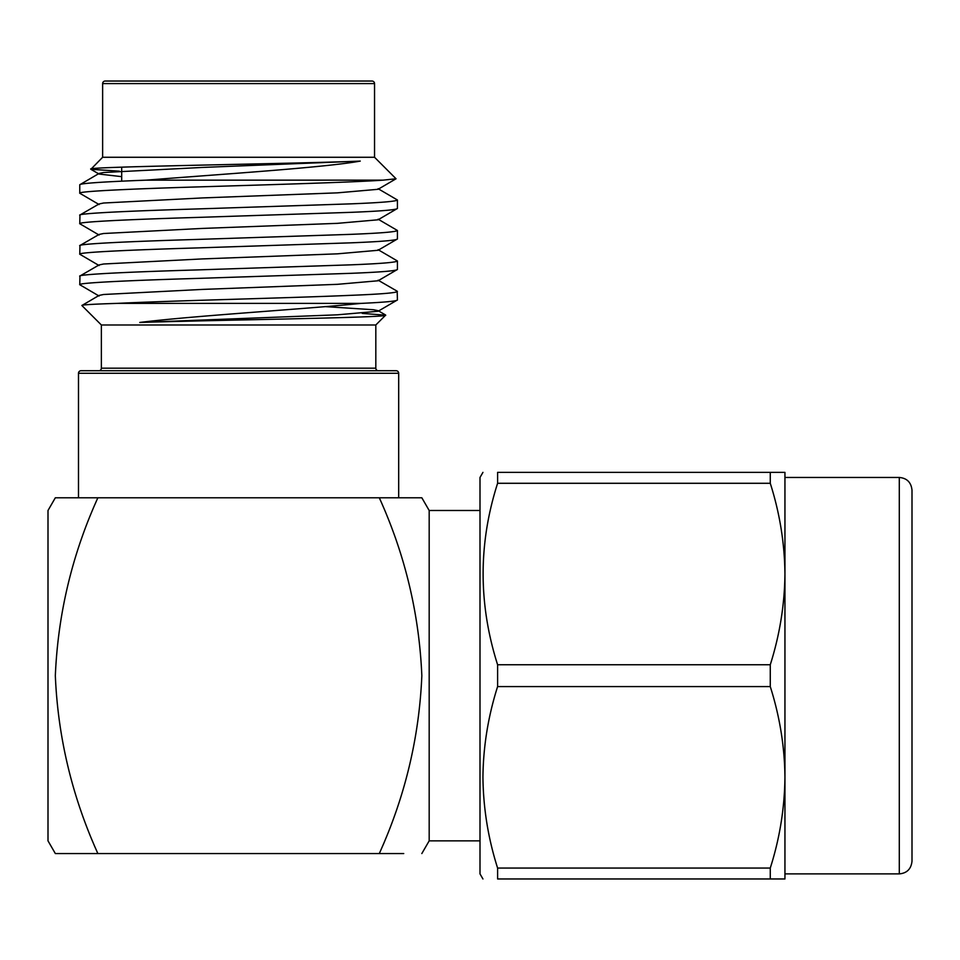 <?xml version="1.0" encoding="UTF-8"?>
<svg xmlns="http://www.w3.org/2000/svg" width="960" height="960" viewBox="0 0 960 960"><rect width="100%" height="100%" fill="white"/><g stroke="black" fill="none" stroke-linecap="round" stroke-linejoin="round"><path stroke-width="1.44" d="M480 840.852L429.18 840.852L429.18 510.492L421.836 497.784L379.296 497.784C405.024 554.508 419.208 613.8 421.836 675.672C419.256 737.304 405.072 796.596 379.296 853.548L73.38 853.548M403.74 853.548L379.296 853.548M57.936 853.548L55.332 853.548L48 840.852L48 510.492L55.332 497.784M97.872 853.548L55.332 853.548L97.872 853.548C72.108 796.596 57.924 737.304 55.332 675.672C57.972 613.8 72.144 554.508 97.872 497.784L55.332 497.784L97.872 497.784L78.492 497.784L78.492 373.272A2.544 2.544 0 0 1 81.036 370.728L396.144 370.728A2.544 2.544 0 0 1 398.688 373.272L398.688 497.784M379.296 497.784L97.872 497.784M899.292 477.456C906.936 478.14 911.172 482.376 912 490.164L912 861.18C911.172 868.968 906.936 873.204 899.292 873.888L899.292 477.456L784.944 477.456M482.94 878.964L480 873.888L480 477.456L482.94 472.38M770.268 878.964L770.268 868.056C779.7 838.512 784.584 808.26 784.944 777.312L784.944 878.964L497.604 878.964C478.296 878.964 478.296 878.964 497.604 878.964L497.604 868.056C488.184 838.5 483.288 808.26 482.94 777.312C483.228 746.712 488.124 716.46 497.604 686.58L497.604 664.764C478.296 603.984 478.296 543.492 497.604 483.288L497.604 472.38C478.296 472.38 478.296 472.38 497.604 472.38C478.296 472.38 478.296 472.38 497.604 472.38L784.284 472.38M784.944 472.38L784.944 574.02C784.608 604.728 779.712 634.968 770.268 664.764L770.268 686.58C779.76 716.46 784.644 746.712 784.944 777.312L784.944 574.02C784.62 543.228 779.724 512.988 770.268 483.288L770.268 472.38M770.268 868.056L497.604 868.056M770.268 686.58L497.604 686.58M770.268 664.764L497.604 664.764M770.268 483.288L497.604 483.288M374.544 83.58L102.636 83.58A2.544 2.544 0 0 1 105.18 81.036L372 81.036A2.544 2.544 0 0 1 374.544 83.58L374.544 157.272L102.636 157.272L90.864 169.296L119.388 171.168M374.544 157.272L396.048 178.776L383.112 180.144L146.364 180.144C217.644 174.444 325.404 167.568 360.264 161.088C298.8 163.752 84.372 166.596 90.792 169.104M396.048 178.776L378.084 189.3L337.416 192.852L202.416 197.928L103.584 203.016L99.072 203.952L79.98 214.98L79.764 223.728C77.172 221.892 130.476 219.384 197.484 217.416L350.892 212.34C380.796 211.152 396.3 209.868 397.416 208.476L378.084 219.792L337.416 223.344L202.416 228.42L103.584 233.508L99.072 234.444L79.98 245.484L79.764 254.22C77.172 252.384 130.476 249.888 197.484 247.92L350.892 242.832C380.796 241.644 396.3 240.36 397.416 238.98L378.084 250.284L337.416 253.836L202.416 258.912L103.584 264L99.072 264.936L79.98 275.976L79.764 284.712C77.172 282.876 130.476 280.38 197.484 278.412L350.892 273.324C380.796 272.136 396.3 270.852 397.416 269.472L378.084 280.776L337.416 284.328L202.416 289.416L103.584 294.492L99.072 295.428L81.876 305.508C81.552 304.824 93.312 304.116 117.156 303.384L361.104 303.384C305.016 309.144 193.872 315.708 139.764 322.452C220.824 319.932 390.324 317.604 385.632 315.168L362.244 313.404M146.364 180.144C102.612 181.812 80.412 183.348 79.764 184.752L79.764 193.236C77.172 191.388 130.476 188.892 197.484 186.924C269.064 184.74 354.852 182.232 383.112 180.144M360.264 161.088L202.416 167.436L103.584 172.512L99.072 173.448L79.764 184.752M378.108 188.7L397.416 199.992C396.3 201.384 380.796 202.668 350.892 203.856L197.484 208.932C130.476 210.9 77.172 213.396 79.764 215.244M397.416 199.992L397.416 208.476M378.108 219.192L397.416 230.484C396.3 231.876 380.796 233.16 350.892 234.348L197.484 239.424C130.476 241.392 77.172 243.9 79.764 245.736M397.416 230.484L397.416 238.98M378.108 249.684L397.416 260.988C396.3 262.368 380.796 263.652 350.892 264.84L197.484 269.916C130.476 271.884 77.172 274.392 79.764 276.228M397.416 260.988L397.416 269.472M99.084 204.54L79.764 193.236M99.084 235.032L79.764 223.728M99.084 265.536L79.764 254.22M378.108 280.188L397.188 291.216L397.416 299.964C396.816 301.152 384.708 302.292 361.104 303.384M99.084 296.028L79.764 284.712M385.632 315.168L375.816 324.984L101.364 324.984L81.876 305.508M101.364 324.984L101.364 368.184A2.544 2.544 0 0 1 98.82 370.728M375.816 324.984L375.816 368.184A2.544 2.544 0 0 0 378.348 370.728M102.636 83.58L102.636 157.272M121.692 167.184L121.692 181.188M397.416 291.48C396.3 292.86 380.796 294.144 350.892 295.332C288.996 298.032 173.76 300.624 117.156 303.384M139.764 322.452L337.416 314.82L378.084 311.268L397.416 299.964M90.864 169.296L99.084 174.048L121.692 176.652M324.732 306.588L373.596 309.744L378.108 310.68L385.572 314.988M101.364 368.184L375.816 368.184M398.688 373.272L78.492 373.272M429.18 840.852L421.836 853.548M480 510.492L429.18 510.492M899.292 873.888L784.944 873.888"/></g></svg>
